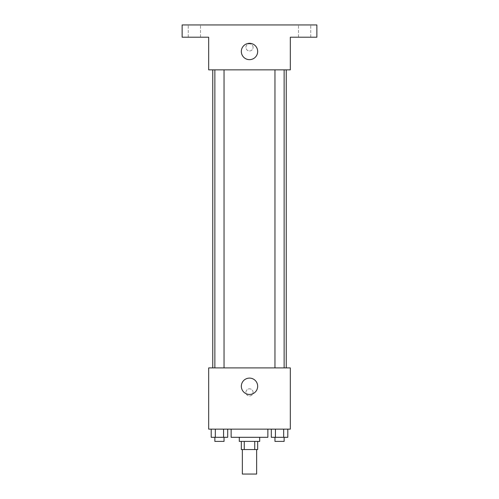 <?xml version="1.0" encoding="UTF-8"?>
<svg xmlns="http://www.w3.org/2000/svg" width="499" height="499" viewBox="0 0 499 499"><rect width="100%" height="100%" fill="white"/><g stroke="black" fill="none" stroke-linecap="round" stroke-linejoin="round"><path stroke-width="0.37" stroke-dasharray="2.5 1.87" d="M256.642 474.05L242.358 474.05M256.642 449.555L242.358 449.555L256.642 449.555M244.261 449.555L241.335 449.555L241.335 441.39L244.261 441.39L244.261 449.555L257.665 449.555L257.665 441.39L254.739 441.39L254.739 449.555M244.261 441.39L241.335 441.39M254.739 441.39L257.665 441.39M239.295 441.39L259.705 441.39M249.5 437.305L239.295 437.305L249.5 437.305M267.869 437.305L231.131 437.305M267.869 429.14L231.131 429.14L267.869 429.14M211.202 429.14L211.202 437.305L215.325 437.305L211.202 437.305L215.325 437.305L215.325 429.14L223.577 429.14L211.202 429.14L227.7 429.14L215.325 429.14L215.325 437.305L227.7 437.305L223.577 437.305L227.7 437.305L227.7 429.14L223.577 429.14L227.7 429.14L223.577 429.14L223.577 437.305L215.325 437.305L223.577 437.305L223.577 429.14L227.7 429.14L215.325 429.14L227.7 429.14M208.676 429.14L290.324 429.14L290.324 367.9L208.676 367.9L208.676 429.14M271.3 429.14L271.3 437.305L275.423 437.305L271.3 437.305L275.423 437.305L275.423 429.14L283.675 429.14L271.3 429.14L287.798 429.14L275.423 429.14L275.423 437.305L287.798 437.305L283.675 437.305L287.798 437.305L287.798 429.14L283.675 429.14L287.798 429.14L283.675 429.14L283.675 437.305L275.423 437.305L283.675 437.305L283.675 429.14L287.798 429.14L275.423 429.14L287.798 429.14M253.074 392.395A3.574 3.574 0 0 0 247.716 389.301A3.574 3.574 0 0 0 247.716 395.489A3.574 3.574 0 0 0 253.074 392.395A3.574 3.574 0 0 0 247.716 389.301A3.574 3.574 0 0 0 247.716 395.489A3.574 3.574 0 0 0 253.074 392.395M286.245 367.9L212.755 367.9L286.245 367.9M224.039 367.9L214.863 367.9L224.039 367.9L214.863 367.9L224.039 367.9L224.039 69.86L214.863 69.86L224.039 69.86M284.137 367.9L274.961 367.9L284.137 367.9L274.961 367.9L284.137 367.9L284.137 69.86L274.961 69.86L284.137 69.86M208.676 395.969L208.676 388.821L208.676 395.969M290.324 388.821L290.324 395.969L290.324 388.821M257.665 386.27A8.165 8.165 0 0 1 245.414 393.343A8.165 8.165 0 0 1 245.414 379.203A8.165 8.165 0 0 1 257.665 386.27M286.245 69.86L212.755 69.86L286.245 69.86M208.676 69.86L290.324 69.86L290.324 37.2L316.865 37.2L316.865 24.95L182.135 24.95L182.135 37.2L208.676 37.2L208.676 69.86M253.074 47.405A3.574 3.574 0 0 0 247.716 44.311A3.574 3.574 0 0 0 247.716 50.499A3.574 3.574 0 0 0 253.074 47.405A3.574 3.574 0 0 0 247.716 44.311A3.574 3.574 0 0 0 247.716 50.499A3.574 3.574 0 0 0 253.074 47.405M208.676 50.979L208.676 43.831L208.676 50.979M290.324 43.831L290.324 50.979L290.324 43.831M257.665 51.491A8.165 8.165 0 0 1 245.414 58.558A8.165 8.165 0 0 1 245.414 44.417A8.165 8.165 0 0 1 257.665 51.491M194.385 37.2L188.26 37.2L194.385 37.2M304.615 37.2L310.74 37.2L304.615 37.2M194.385 24.95L188.26 24.95L194.385 24.95M304.615 24.95L310.74 24.95L304.615 24.95M284.137 437.305L274.961 437.305L284.137 437.305L274.961 437.305L284.137 437.305L284.137 441.39L274.961 441.39L284.137 441.39L274.961 441.39L274.961 437.305M224.039 437.305L214.863 437.305L224.039 437.305L214.863 437.305L224.039 437.305L224.039 441.39L214.863 441.39L224.039 441.39L214.863 441.39L214.863 437.305M283.675 429.14L283.675 437.305M275.423 429.14L275.423 437.305M223.577 429.14L223.577 437.305M215.325 429.14L215.325 437.305M214.863 69.86L214.863 367.9M274.961 69.86L274.961 367.9M200.504 37.2L200.504 24.95L200.504 37.2M188.26 37.2L188.26 24.95L188.26 37.2M310.74 37.2L310.74 24.95L310.74 37.2M298.496 37.2L298.496 24.95L298.496 37.2"/><path stroke-width="0.75" d="M242.358 449.555L242.358 474.05L256.642 474.05L256.642 449.555M254.739 441.39L254.739 449.555L241.335 449.555L241.335 441.39M254.739 449.555L257.665 449.555L257.665 441.39M259.705 437.305L259.705 441.39L239.295 441.39L239.295 437.305M244.261 441.39L244.261 449.555M231.131 429.14L231.131 437.305L267.869 437.305L267.869 429.14M290.324 429.14L208.676 429.14L208.676 367.9L290.324 367.9L290.324 429.14M257.665 386.27A8.165 8.165 0 0 1 245.414 393.343A8.165 8.165 0 0 1 245.414 379.203A8.165 8.165 0 0 1 257.665 386.27M286.245 69.86L286.245 367.9M274.961 367.9L274.961 69.86M224.039 69.86L224.039 367.9M290.324 69.86L208.676 69.86L208.676 37.2L182.135 37.2L182.135 24.95L316.865 24.95L316.865 37.2L290.324 37.2L290.324 69.86M257.665 51.491A8.165 8.165 0 0 1 245.414 58.558A8.165 8.165 0 0 1 245.414 44.417A8.165 8.165 0 0 1 257.665 51.491M287.798 429.14L287.798 437.305L271.3 437.305L271.3 429.14M283.675 429.14L283.675 437.305M275.423 429.14L275.423 437.305M284.137 437.305L284.137 441.39L274.961 441.39L274.961 437.305M227.7 429.14L227.7 437.305L211.202 437.305L211.202 429.14M223.577 429.14L223.577 437.305M215.325 429.14L215.325 437.305M224.039 437.305L224.039 441.39L214.863 441.39L214.863 437.305M212.755 69.86L212.755 367.9M284.137 367.9L284.137 69.86M214.863 69.86L214.863 367.9"/></g></svg>
